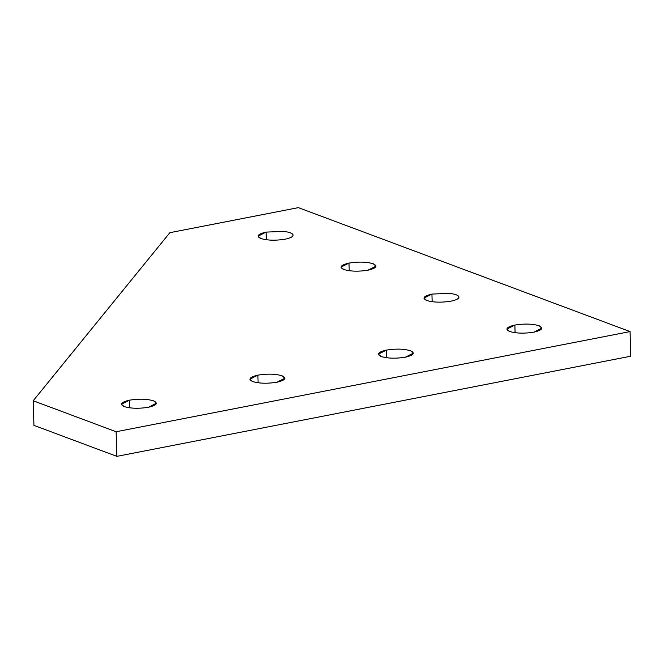 <?xml version="1.0" encoding="UTF-8"?>
<svg xmlns="http://www.w3.org/2000/svg" width="664" height="664" viewBox="0 0 664 664"><rect width="100%" height="100%" fill="white"/><g stroke="black" fill="none" stroke-linecap="round" stroke-linejoin="round"><path stroke-width="1" d="M129.405 400.176L129.629 407.837L129.405 400.176L121.387 404.251L124.185 406.6C130.85 408.559 138.925 408.783 148.412 407.281L156.43 403.206L153.633 400.857C146.96 398.898 138.884 398.674 129.405 400.176C138.884 398.674 146.96 398.898 153.633 400.857C158.422 403.181 156.687 405.322 148.412 407.281C138.925 408.783 130.85 408.559 124.185 406.6C119.387 404.276 121.13 402.135 129.405 400.176M257.889 375.135L258.113 382.796L257.889 375.135L249.871 379.21L252.669 381.559C259.333 383.518 267.409 383.742 276.896 382.24L284.914 378.165L282.117 375.816C275.444 373.857 267.376 373.633 257.889 375.135C267.376 373.633 275.444 373.857 282.117 375.816C286.906 378.14 285.171 380.281 276.896 382.24C267.409 383.742 259.333 383.518 252.669 381.559C247.879 379.235 249.614 377.094 257.889 375.135M386.373 350.102L386.606 357.755L386.373 350.102L378.356 354.169L381.153 356.518C387.826 358.477 395.893 358.701 405.38 357.199L413.398 353.132L410.601 350.783C403.936 348.824 395.86 348.592 386.373 350.102C395.86 348.592 403.936 348.824 410.601 350.783C415.39 353.107 413.655 355.24 405.38 357.199C395.893 358.701 387.826 358.477 381.153 356.518C376.363 354.194 378.098 352.053 386.373 350.102M514.857 325.061L515.09 332.714L514.857 325.061L506.839 329.128L509.637 331.477C516.31 333.436 524.377 333.668 533.864 332.158L541.882 328.091L539.085 325.742C532.42 323.783 524.344 323.559 514.857 325.061C524.344 323.559 532.42 323.783 539.085 325.742C543.882 328.066 542.139 330.207 533.864 332.158C524.377 333.668 516.31 333.436 509.637 331.477C504.847 329.153 506.582 327.012 514.857 325.061M431.932 294.077L432.156 301.73L431.932 294.077L423.906 298.144L426.711 300.493C433.376 302.452 441.452 302.676 450.931 301.174C456.359 300.045 459.023 298.626 458.932 296.916C458.367 295.223 455.205 294.044 449.428 293.363L431.932 294.077L449.428 293.363C455.205 294.044 458.367 295.223 458.932 296.916C459.023 298.626 456.359 300.045 450.931 301.174C441.452 302.676 433.376 302.452 426.711 300.493C421.914 298.169 423.657 296.028 431.932 294.077M348.998 263.085L349.222 270.746L348.998 263.085L340.981 267.16L343.778 269.509C350.443 271.468 358.518 271.692 368.005 270.19L376.023 266.123L373.226 263.774C366.553 261.815 358.485 261.583 348.998 263.085C358.485 261.583 366.553 261.815 373.226 263.774C378.015 266.098 376.281 268.231 368.005 270.19C358.518 271.692 350.443 271.468 343.778 269.509C338.989 267.185 340.723 265.044 348.998 263.085M266.065 232.101L266.297 239.762L266.065 232.101L258.047 236.177L260.852 238.525C267.517 240.484 275.593 240.708 285.072 239.206C290.5 238.077 293.164 236.658 293.073 234.948C292.509 233.255 289.338 232.068 283.569 231.396L266.065 232.101L283.569 231.396C289.338 232.068 292.509 233.255 293.073 234.948C293.164 236.658 290.5 238.077 285.072 239.206C275.593 240.708 267.517 240.484 260.852 238.525C256.055 236.201 257.798 234.06 266.065 232.101M298.352 207.641L630.07 331.585L630.8 356.203L630.07 331.585L116.134 431.741L116.864 456.359L630.8 356.203L116.864 456.359L116.134 431.741L33.2 400.757L33.93 425.375L116.864 456.359L33.93 425.375L33.2 400.757L169.868 232.682L298.352 207.641L169.868 232.682L33.2 400.757L116.134 431.741L630.07 331.585L298.352 207.641"/></g></svg>
